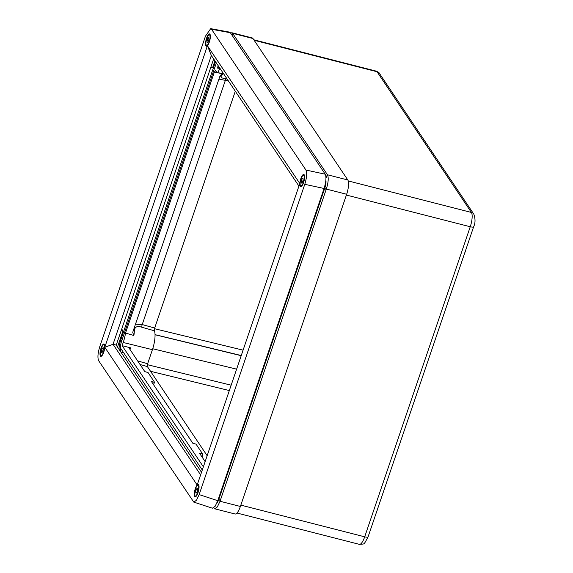 <?xml version="1.0" encoding="UTF-8"?>
<svg xmlns="http://www.w3.org/2000/svg" width="573" height="573" viewBox="0 0 573 573"><rect width="100%" height="100%" fill="white"/><g stroke="black" fill="none" stroke-linecap="round" stroke-linejoin="round"><path stroke-width="0.86" d="M465.434 250.881A1.712 0.509 104.4 0 1 464.846 252.607M377.593 508.917A1.712 0.509 104.4 0 1 376.998 510.643M198 492.716A6.36 1.877 -75.6 0 0 198.222 484.536A6.36 1.877 -75.6 0 0 195.286 488.676A6.36 1.877 -75.6 0 0 195.071 496.855A6.36 1.877 -75.6 0 0 198 492.716M303.554 182.644A6.36 1.877 -75.6 0 0 303.783 174.464A6.36 1.877 -75.6 0 0 300.846 178.604A6.36 1.877 -75.6 0 0 300.624 186.791A6.36 1.877 -75.6 0 0 303.554 182.644M209.317 42.108A6.36 1.877 -75.6 0 0 209.539 33.922A6.36 1.877 -75.6 0 0 206.602 38.062A6.36 1.877 -75.6 0 0 206.387 46.248A6.36 1.877 -75.6 0 0 209.317 42.108M103.756 352.18A6.36 1.877 -75.6 0 0 103.985 343.993A6.36 1.877 -75.6 0 0 101.049 348.133A6.36 1.877 -75.6 0 0 100.834 356.32A6.36 1.877 -75.6 0 0 103.756 352.18M210.835 67.234L212.633 67.593L214.932 60.838M117.508 347.016L122.98 330.936L121.705 329.045M298.927 186.11L211.344 55.495L113.039 344.28L200.622 474.895M104.787 347.267L197.169 485.037L299.815 183.51L207.433 45.747L104.787 347.267L113.039 344.28L116.233 345.125L201.503 472.288M211.523 29.252L210.706 28.65L229.551 32.131L230.36 32.733L211.523 29.252L305.932 170.045L325.22 174.199C326.481 177.086 326.094 181.849 324.074 188.474L217.783 500.702L215.09 506.382L212.397 508.201L193.767 502.098L196.46 500.279L199.153 494.592L217.783 500.702M210.706 28.65L205.449 36.185L99.824 346.464C97.804 353.09 97.417 357.853 98.671 360.732L193.767 502.098M324.074 188.474L304.779 184.32L199.153 494.592M304.779 184.32C306.799 177.687 307.185 172.931 305.932 170.045M213.657 58.94L116.233 345.125M230.36 32.733L325.22 174.199M122.98 330.936L121.247 330.399M207.433 45.747L211.344 55.495M218.177 65.687A1.848 0.544 -75.6 0 0 218.041 66.053A1.848 0.544 -75.6 0 0 217.976 68.431A1.848 0.544 -75.6 0 0 218.829 67.227A1.848 0.544 -75.6 0 0 218.95 66.833M216.343 62.951L121.505 341.544A5.78 1.705 -75.6 0 0 120.932 348.692L202.283 470.01M215.505 61.705L120.667 340.298A9.712 2.865 -75.6 0 0 119.062 349.344M220.906 73.287L222.997 73.731L220.49 75.249L219.746 76.689L132.993 331.516L132.757 332.591L133.874 335.513L125.53 333.056A17.011 5.014 104.4 0 1 123.209 342.489L122.128 345.677L203.365 466.83M222.374 73.767L214.366 72.033L125.516 333.035M128.911 347.811L144.804 371.641L148.006 372.493L154.646 382.392L151.451 381.561L192.843 443.287L196.059 444.154L202.699 454.052L199.497 453.207L205.141 461.616M128.954 348.012L130.522 347.818L122.128 345.677M207.147 455.707L147.397 366.598L140.02 364.5M223.635 73.824L217.002 72.47L215.584 70.644L214.366 72.033M216.608 72.177C217.468 72.943 218.478 71.79 219.645 68.703L220.29 68.839M219.831 68.151L219.645 68.703M347.811 179.979L252.958 38.52L232.609 33.313L327.462 174.772L347.811 179.979A11.567 3.409 104.4 0 1 346.658 194.268L326.316 189.069L220.032 501.26L240.381 506.468L346.658 194.268M240.381 506.468A11.567 3.409 104.4 0 1 235.052 513.995L214.71 508.788L217.317 506.983L220.032 501.26M232.609 33.313L231.864 32.733L252.206 37.933A11.567 3.409 104.4 0 1 252.958 38.52M214.71 508.788L213.729 507.864M137.599 360.89L147.626 363.74L152.418 349.673A15.901 4.691 -75.6 0 0 154.388 330.779L141.925 327.276C137.155 325.657 134.634 326.818 134.369 330.757A16.696 4.921 104.4 0 1 133.874 335.513M125.53 333.056L131.854 334.883M135.493 324.196L142.226 324.554L154.674 328.035L235.295 91.214M222.997 73.731A16.696 4.921 104.4 0 1 221.006 76.266L221.722 77.885L227.152 79.067M154.674 328.035L154.388 330.779M147.626 363.74L147.397 366.598M216.931 502.936A6.94 2.048 -75.6 0 0 218.936 499.033L324.855 187.901A6.94 2.048 -75.6 0 0 325.879 180.223M154.646 382.392L153.414 384.483M202.699 454.052L202.154 457.175M326.316 189.069C328.372 182.407 328.759 177.644 327.462 174.772M231.864 32.733L230.604 33.091M228.398 80.929L218.915 79.138M133.416 330.284A2.313 1.296 -177.7 0 0 134.369 330.757M221.006 76.266A2.313 2.013 47.2 0 0 219.889 76.316M196.045 493.289L197.048 491.978L197.649 489.385L197.241 488.103L196.238 489.414L195.637 492.006L196.045 493.289M196.797 492.307L195.637 492.006M197.563 489.75L196.238 489.414M101.493 350.647L101.571 352.61L102.481 352.116L103.312 349.666L103.24 347.704L102.331 348.198L101.493 350.647L102.861 350.998M103.269 348.434L102.331 348.198M207.054 40.576L207.125 42.538L208.035 42.044L208.873 39.594L208.794 37.632L207.884 38.126L207.054 40.576L208.414 40.927M208.823 38.362L207.884 38.126M301.291 181.118L301.362 183.073L302.272 182.586L303.11 180.13L303.031 178.174L302.121 178.661L301.291 181.118L302.659 181.462M303.06 178.905L302.121 178.661M240.839 505.121L364.693 536.822L470.247 226.75L346.393 195.056M348.234 180.939L471.4 212.454L377.034 71.732L254.14 40.282M359.357 544.35A11.567 3.409 -75.6 0 0 364.693 536.822A4.627 1.125 -161.2 0 0 368.081 536.844C363.232 545.868 364.951 543.562 359.357 544.35L236.978 513.036M470.247 226.75A11.567 3.409 -75.6 0 0 471.4 212.454A4.627 4.276 146.2 0 1 473.792 214.123C475.483 218.865 475.432 223.076 473.642 226.772A4.627 1.125 -161.2 0 1 470.247 226.75M473.792 214.123L379.433 73.401A4.627 4.276 -33.8 0 0 377.034 71.732A11.567 3.409 -75.6 0 0 376.289 71.145L253.818 39.802M154.488 328.694L243.088 350.146M241.254 355.532L155.032 334.653M147.368 364.693L231.155 385.185M229.329 390.564L150.549 371.304M236.613 369.155L152.726 348.742M155.039 334.739L241.197 355.697M123.08 351.901A1.934 1.783 -33.8 0 1 121.29 352.667M120.681 351.758A9.691 2.858 104.4 0 1 120.559 347.088M130.522 347.818L129.956 349.494M123.209 342.489L152.418 349.673M226.163 78.852A2.313 0.738 102.1 0 0 225.382 80.284L142.226 324.554A2.313 0.774 105.6 0 0 141.925 327.276M220.211 500.73L218.399 498.882M326.13 189.599L324.311 187.751M121.827 340.598L120.667 340.298M232.065 35.268L232.731 33.499M325.98 178.174L327.341 174.586M196.668 495.616A5.78 1.705 104.4 0 1 195.479 496.368C194.183 496.089 194.29 493.303 195.808 488.017C196.518 486.112 197.37 485.159 198.344 485.159A5.78 1.705 104.4 0 1 199.024 486.391M195.808 488.053A5.494 1.619 -75.6 0 0 194.741 495.337A5.494 1.619 -75.6 0 0 197.477 493.332A5.494 1.619 -75.6 0 0 198.544 486.054A5.494 1.619 -75.6 0 0 195.808 488.053M104.594 344.745L104.107 344.624A5.78 1.705 104.4 0 1 104.479 344.917A5.78 1.705 104.4 0 1 104.787 345.848M104.121 345.111A5.494 1.619 -75.6 0 0 101.235 348.413A5.494 1.619 -75.6 0 0 100.683 355.203A5.494 1.619 -75.6 0 0 103.577 351.901A5.494 1.619 -75.6 0 0 104.121 345.111M102.424 355.081A5.78 1.705 104.4 0 1 101.235 355.826L101.729 355.955M210.148 34.674L209.661 34.552A5.78 1.705 104.4 0 1 210.033 34.846A5.78 1.705 104.4 0 1 210.348 35.777M209.675 35.039A5.494 1.619 -75.6 0 0 206.789 38.341A5.494 1.619 -75.6 0 0 206.244 45.131A5.494 1.619 -75.6 0 0 209.131 41.829A5.494 1.619 -75.6 0 0 209.675 35.039M207.985 45.009A5.78 1.705 104.4 0 1 206.796 45.754L207.283 45.883M304.392 175.216L303.898 175.087A5.78 1.705 104.4 0 1 304.277 175.381A5.78 1.705 104.4 0 1 304.585 176.319M303.919 175.582A5.494 1.619 -75.6 0 0 301.026 178.876A5.494 1.619 -75.6 0 0 300.481 185.666A5.494 1.619 -75.6 0 0 303.368 182.372A5.494 1.619 -75.6 0 0 303.919 175.582M302.222 185.545A5.78 1.705 104.4 0 1 301.033 186.297L301.52 186.418M379.433 73.401C379.469 72.936 378.424 72.184 376.289 71.145M473.642 226.772L368.081 536.844M195.966 496.49L195.479 496.368M198.831 485.288L198.344 485.159M104.107 344.624C103.247 342.41 98.85 352.775 100.712 355.432L101.235 355.826M209.661 34.552C208.808 32.339 204.403 42.703 206.273 45.36L206.796 45.754M303.898 175.087C303.045 172.874 298.64 183.245 300.51 185.896L301.033 186.297"/></g></svg>
